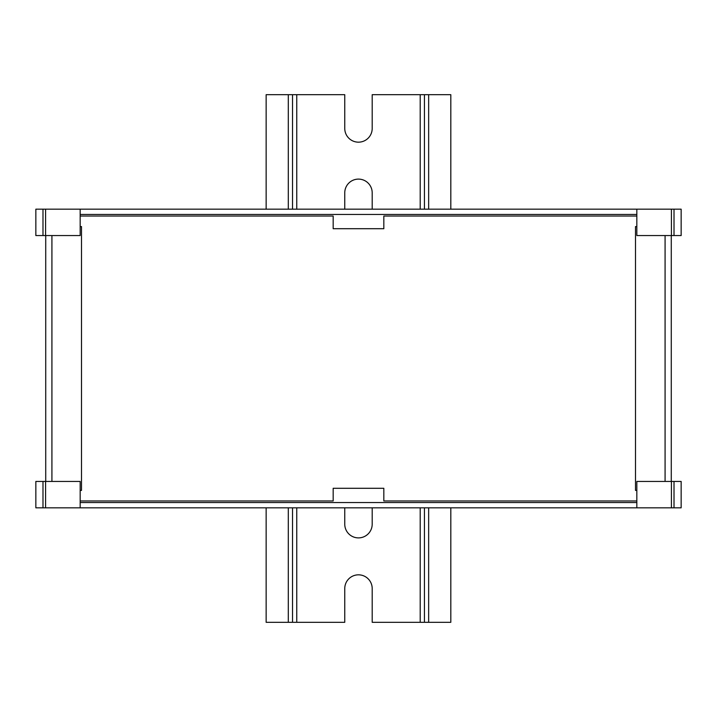 <?xml version="1.0" encoding="UTF-8"?>
<svg xmlns="http://www.w3.org/2000/svg" width="717" height="717" viewBox="0 0 717 717"><rect width="100%" height="100%" fill="white"/><g stroke="black" fill="none" stroke-linecap="round" stroke-linejoin="round"><path stroke-width="1.08" d="M45.727 235.561L45.727 481.439M51.92 235.561L51.92 481.439M80.17 226.59L81.505 226.59L81.505 490.41L80.17 490.41M636.83 226.59L635.495 226.59L635.495 490.41L636.83 490.41M665.08 235.561L665.08 481.439M671.273 235.561L671.273 481.439M80.17 502.545L636.83 502.545M636.83 500.959L383.828 500.959L383.828 488.295L333.172 488.295L333.172 500.959L80.17 500.959M674.016 481.439L674.016 507.824L681.15 507.824L681.15 481.439L636.83 481.439L636.83 507.824L35.85 507.824L35.85 481.439L80.17 481.439L80.17 507.824M674.016 507.824L636.83 507.824M636.83 214.455L80.17 214.455M80.17 216.041L333.172 216.041L333.172 228.705L383.828 228.705L383.828 216.041L636.83 216.041M42.984 235.561L42.984 209.176L35.85 209.176L35.85 235.561L80.17 235.561L80.17 209.176L681.15 209.176L681.15 235.561L636.83 235.561L636.83 209.176M42.984 209.176L80.17 209.176M372.195 507.824L372.195 524.181A13.722 13.722 0 0 1 358.473 537.893A13.722 13.722 0 0 1 344.76 524.181L344.76 507.824M450.814 209.176L450.814 94.68L372.195 94.68L372.195 128.451A13.722 13.722 0 0 1 358.473 142.172A13.722 13.722 0 0 1 344.76 128.451L344.76 94.68L266.141 94.68L266.141 209.176M450.814 507.824L450.814 622.32L372.195 622.32L372.195 588.549A13.722 13.722 0 0 0 358.473 574.828A13.722 13.722 0 0 0 344.76 588.549L344.76 622.32L266.141 622.32L266.141 507.824M344.76 209.176L344.76 192.819A13.722 13.722 0 0 1 358.473 179.107A13.722 13.722 0 0 1 372.195 192.819L372.195 209.176M424.428 94.68L424.428 209.176M424.428 507.824L424.428 622.32M292.527 94.68L292.527 209.176M292.527 507.824L292.527 622.32M671.417 481.439L671.417 507.824M42.984 481.439L42.984 507.824M45.583 481.439L45.583 507.824M45.583 235.561L45.583 209.176M674.016 235.561L674.016 209.176M671.417 235.561L671.417 209.176M296.748 94.68L296.748 209.176M296.748 507.824L296.748 622.32M420.207 94.68L420.207 209.176M420.207 507.824L420.207 622.32M428.649 94.68L428.649 209.176M428.649 507.824L428.649 622.32M288.306 94.68L288.306 209.176M288.306 507.824L288.306 622.32"/></g></svg>
